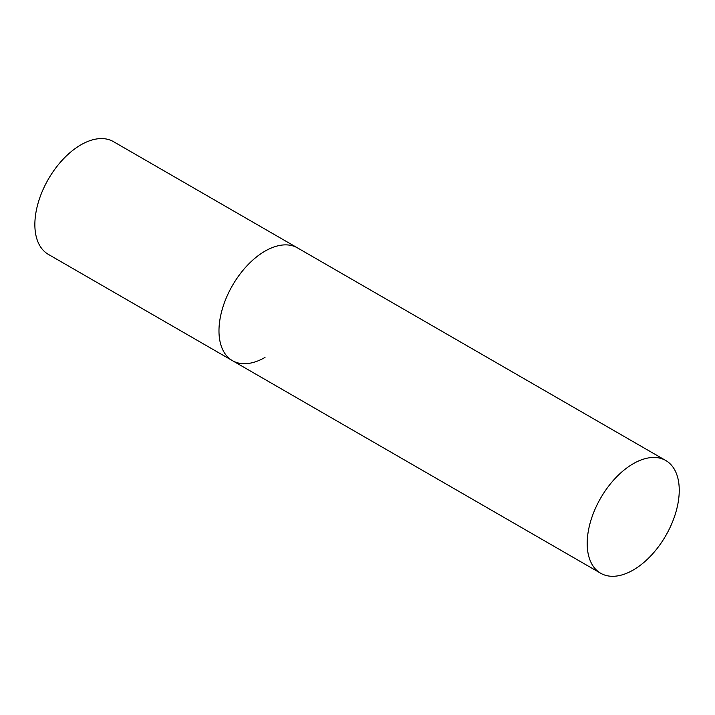 <?xml version="1.0" encoding="UTF-8"?>
<svg xmlns="http://www.w3.org/2000/svg" width="715" height="715" viewBox="0 0 715 715"><rect width="100%" height="100%" fill="white"/><g stroke="black" fill="none" stroke-linecap="round" stroke-linejoin="round"><path stroke-width="1.07" d="M265.006 357.437A65.092 37.582 -60 0 1 232.455 360.664A65.092 37.582 -60 0 1 222.481 308.505A65.092 37.582 -60 0 1 265.006 251.144A65.092 37.582 -60 0 1 297.547 247.917A65.092 37.582 120 0 0 247.39 265.354A65.092 37.582 120 0 0 218.978 330.866A65.092 37.582 120 0 0 232.455 360.664L48.343 254.37A65.092 37.582 -60 0 1 38.369 202.202A65.092 37.582 -60 0 1 80.893 144.85A65.092 37.582 -60 0 1 113.435 141.624L665.772 460.505A65.092 37.582 120 0 0 615.606 477.942A65.092 37.582 120 0 0 587.194 543.454A65.092 37.582 120 0 0 600.68 573.251A65.092 37.582 120 0 0 650.838 555.814A65.092 37.582 120 0 0 679.25 490.302A65.092 37.582 120 0 0 665.772 460.505M232.455 360.664L600.68 573.251"/></g></svg>
